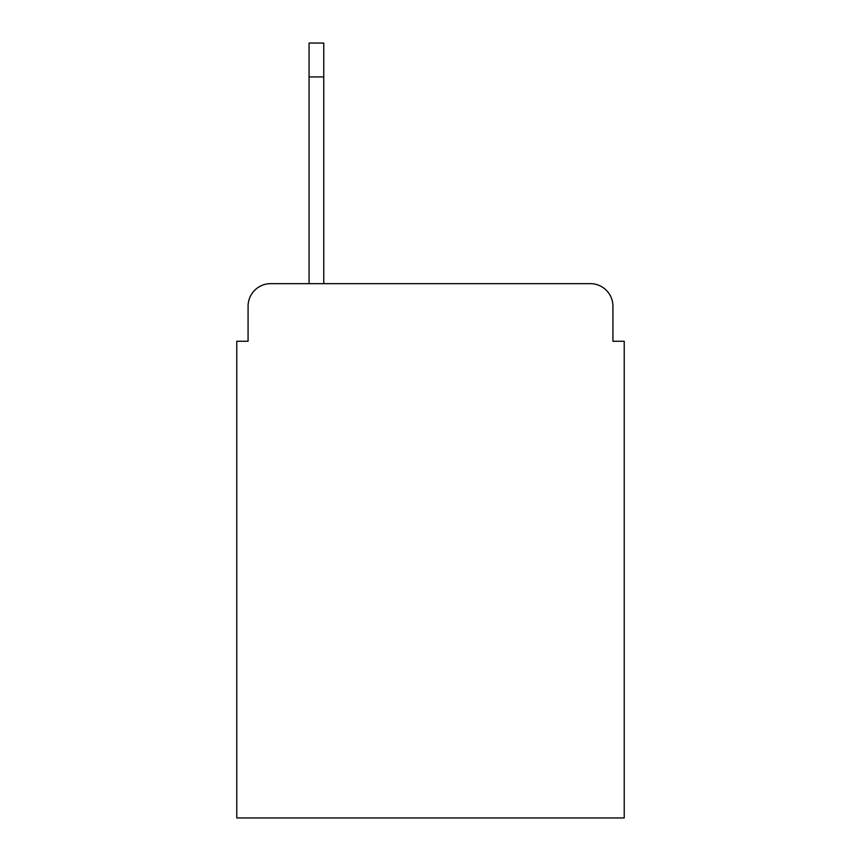 <?xml version="1.0" encoding="UTF-8"?>
<svg xmlns="http://www.w3.org/2000/svg" width="861" height="861" viewBox="0 0 861 861"><rect width="100%" height="100%" fill="white"/><g stroke="black" fill="none" stroke-linecap="round" stroke-linejoin="round"><path stroke-width="1.29" d="M248.076 306.247L248.076 341.257L248.076 306.247A22.59 22.59 0 0 1 270.666 283.656L309.067 283.656L309.067 43.05L323.758 43.05L309.067 43.05M612.924 341.257L612.924 306.247L612.924 341.257L624.225 341.257L624.225 817.95L236.775 817.95L236.775 341.257L248.076 341.257M612.924 306.247A22.59 22.59 0 0 0 590.334 283.656L270.666 283.656M323.758 43.05L323.758 283.656L590.334 283.656M323.758 76.941L309.067 76.941"/></g></svg>
